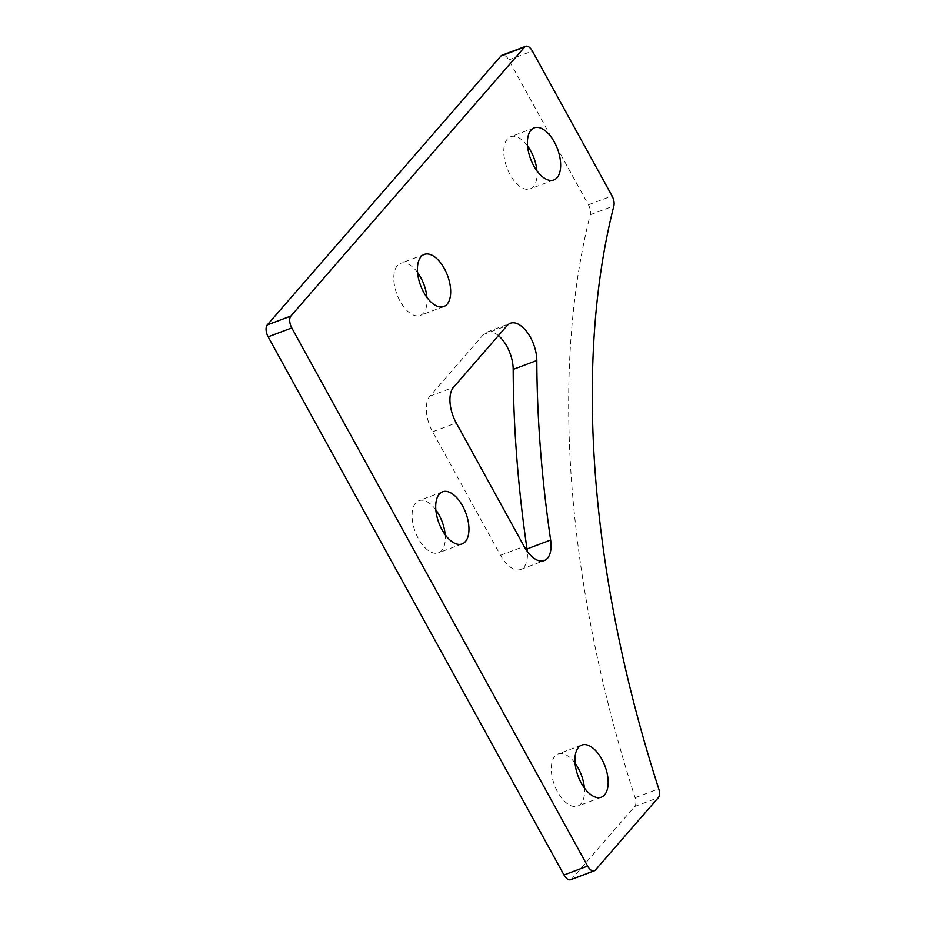 <?xml version="1.0" encoding="UTF-8"?>
<svg xmlns="http://www.w3.org/2000/svg" width="926" height="926" viewBox="0 0 926 926"><rect width="100%" height="100%" fill="white"/><g stroke="black" fill="none" stroke-linecap="round" stroke-linejoin="round"><path stroke-width="0.69" stroke-dasharray="4.63 3.47" d="M570.717 879.7A9.283 4.78 69.4 0 0 571.793 878.924L634.727 806.511A9.283 4.78 69.4 0 0 635.132 797.714A788.802 406.792 69.4 0 1 590.267 214.751A9.283 4.78 -110.6 0 0 588.415 204.808L508.756 59.924A9.283 4.78 69.4 0 0 502.054 55.19M498.431 335.606A27.838 14.353 -110.6 0 0 486.752 332.168A27.838 14.353 -110.6 0 0 483.511 334.471L429.872 396.201A27.838 14.353 69.4 0 0 432.616 431.805L500.503 555.311A27.838 14.353 69.4 0 0 520.62 569.49A27.838 14.353 69.4 0 0 527.299 551.41M527.554 145.926A27.838 14.353 69.4 0 0 510.608 136.735A27.838 14.353 69.4 0 0 506.973 167.849A27.838 14.353 69.4 0 0 530.216 188.846A27.838 14.353 69.4 0 0 536.906 170.766M417.568 272.51A27.838 14.353 69.4 0 0 400.622 263.32A27.838 14.353 69.4 0 0 396.988 294.433A27.838 14.353 69.4 0 0 420.23 315.43A27.838 14.353 69.4 0 0 426.909 297.35M575.058 763.151A27.838 14.353 69.4 0 0 558.123 753.961A27.838 14.353 69.4 0 0 554.489 785.074A27.838 14.353 69.4 0 0 577.731 806.071A27.838 14.353 69.4 0 0 584.41 787.991M435.833 509.902A27.838 14.353 69.4 0 0 418.888 500.711A27.838 14.353 69.4 0 0 415.265 531.825A27.838 14.353 69.4 0 0 438.496 552.822A27.838 14.353 69.4 0 0 445.186 534.742M588.415 204.808L612.04 195.918M508.756 59.924L532.381 51.034M590.267 214.751L613.892 205.861M635.132 797.714L658.756 788.825M634.727 806.511L658.351 797.622M571.793 878.924L595.418 870.035M483.511 334.471L507.135 325.582M429.872 396.201L453.497 387.311M432.616 431.805L456.24 422.916M500.503 555.311L524.128 546.409M486.752 332.168L510.388 323.267M520.62 569.49L544.245 560.6M534.233 127.846L510.608 136.735M553.841 179.957L530.216 188.846M424.247 254.43L400.622 263.32M443.855 306.541L420.23 315.43M581.748 745.071L558.123 753.961M601.356 797.182L577.731 806.071M442.524 491.822L418.888 500.711M462.132 543.932L438.496 552.822"/><path stroke-width="1.39" d="M525.679 46.3L502.054 55.19A9.283 4.78 69.4 0 0 500.966 55.965L267.244 324.945A9.283 4.78 69.4 0 0 268.158 336.809L564.003 874.966A9.283 4.78 69.4 0 0 570.717 879.7L594.342 870.81A9.283 4.78 69.4 0 0 595.418 870.035L658.351 797.622A9.283 4.78 69.4 0 0 658.756 788.825A788.802 406.792 69.4 0 1 613.892 205.861A9.283 4.78 -110.6 0 0 612.04 195.918L532.381 51.034A9.283 4.78 69.4 0 0 525.679 46.3A9.283 4.78 69.4 0 0 524.591 47.076L290.868 316.055A9.283 4.78 69.4 0 0 291.783 327.92L587.628 866.076A9.283 4.78 69.4 0 0 594.342 870.81M527.299 551.41A27.838 14.353 69.4 0 0 527.01 548.944L550.646 540.055A881.61 454.654 69.4 0 1 536.825 360.503A27.838 14.353 -110.6 0 0 527.693 332.978A27.838 14.353 -110.6 0 0 510.388 323.267A27.838 14.353 -110.6 0 0 507.135 325.582L453.497 387.311A27.838 14.353 69.4 0 0 456.24 422.916L524.128 546.409A27.838 14.353 69.4 0 0 544.245 560.6A27.838 14.353 69.4 0 0 550.646 540.055M498.431 335.606A27.838 14.353 -110.6 0 1 513.189 369.393A881.61 454.654 69.4 0 0 527.01 548.944M536.906 170.766A27.838 14.353 69.4 0 0 530.725 150.926A27.838 14.353 69.4 0 0 527.554 145.926M426.909 297.35A27.838 14.353 69.4 0 0 420.74 277.511A27.838 14.353 69.4 0 0 417.568 272.51M584.41 787.991A27.838 14.353 69.4 0 0 578.229 768.152A27.838 14.353 69.4 0 0 575.058 763.151M445.186 534.742A27.838 14.353 69.4 0 0 439.005 514.902A27.838 14.353 69.4 0 0 435.833 509.902M554.35 142.037A27.838 14.353 69.4 0 0 534.233 127.846A27.838 14.353 69.4 0 0 530.61 158.959A27.838 14.353 69.4 0 0 553.841 179.957A27.838 14.353 69.4 0 0 554.35 142.037M444.364 268.609A27.838 14.353 69.4 0 0 424.247 254.43A27.838 14.353 69.4 0 0 420.612 285.544A27.838 14.353 69.4 0 0 443.855 306.541A27.838 14.353 69.4 0 0 444.364 268.609M601.865 759.262A27.838 14.353 69.4 0 0 581.748 745.071A27.838 14.353 69.4 0 0 578.113 776.185A27.838 14.353 69.4 0 0 601.356 797.182A27.838 14.353 69.4 0 0 601.865 759.262M462.641 506.013A27.838 14.353 69.4 0 0 442.524 491.822A27.838 14.353 69.4 0 0 438.889 522.935A27.838 14.353 69.4 0 0 462.132 543.932A27.838 14.353 69.4 0 0 462.641 506.013M500.966 55.965L524.591 47.076M267.244 324.945L290.868 316.055M268.158 336.809L291.783 327.92M564.003 874.966L587.628 866.076M513.189 369.393L536.825 360.503"/></g></svg>
